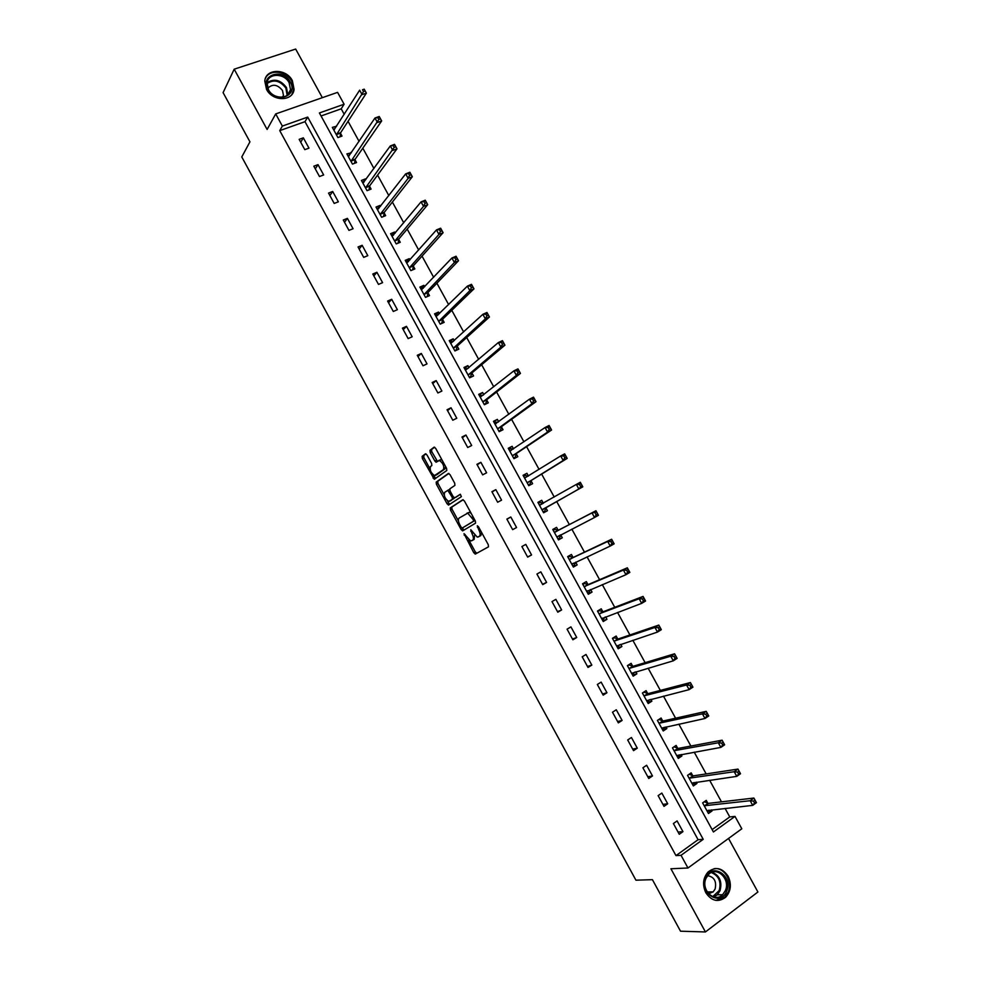 <?xml version="1.0" encoding="UTF-8"?>
<svg xmlns="http://www.w3.org/2000/svg" width="981" height="981" viewBox="0 0 981 981"><rect width="100%" height="100%" fill="white"/><g stroke="black" fill="none" stroke-linecap="round" stroke-linejoin="round"><path stroke-width="1.47" d="M464.013 533.652L473.798 552.769L475.417 554.032L488.477 546.822L488.293 544.713L478.434 526.662L477.269 525.779L478.679 529.593C480.334 532.965 480.543 535.234 479.317 536.374L477.257 537.122L470.794 529.728L471.971 533.541C473.615 536.877 473.835 539.109 472.621 540.224L470.61 540.96L464.013 533.652M266.538 89.394C272.644 101.766 292.988 101.595 294.079 89.32L292.35 80.65C286.28 68.278 265.716 68.4 264.772 80.982L266.538 89.394M705.854 892.784C711.642 901.147 718.227 902.643 725.609 897.284C730.955 891.275 731.777 884.249 728.098 876.217C722.175 867.707 715.48 866.321 708.024 872.035C702.972 878.032 702.249 884.948 705.854 892.784M426.993 454.976L425.435 453.823L422.124 456.361L422.382 458.519L434.276 479.268L446.796 470.488L446.563 468.305L435.662 448.342L434.068 447.177L429.972 450.328L430.218 452.523L434.828 460.984L436.079 462.223L439.39 460.469C443.093 463.118 444.43 466.171 443.387 469.641L434.509 475.577C430.88 472.989 429.555 469.973 430.524 466.527L431.836 465.558L431.591 463.4L426.993 454.976M282.344 126.071L275.71 113.919L337.587 92.361L344.098 104.231L319.401 112.962L713.42 831.962L735.002 816.4L741.808 828.786L687.963 868.001L681.035 855.309L703.218 839.319L307.715 117.095L282.344 126.071L279.744 130.632L675.983 855.616L681.035 855.309M687.963 868.001L670.918 868.761L705.425 931.95L680.52 931.202L652.414 879.663L635.933 880.19L241.78 156.96L249.934 141.828L223.092 92.619L234.189 69.185L267.114 129.467L275.71 113.919M450.254 507.913L450.475 510.01L461.156 529.593L462.75 530.831L475.552 523.155L475.344 521.021L464.418 500.997L462.774 499.758L450.254 507.913L451.787 507.103L452.008 509.2L458.47 521.034M447.078 503.793L436.422 484.246L436.177 482.112L448.415 473.443L450.034 474.645L454.706 483.204L454.926 485.374L449.85 488.832L450.071 490.978L453.136 496.594L454.743 497.821L460.31 494.252L461.377 496.656L448.66 505.007L447.078 503.793L448.624 502.983L447.385 500.715M322.344 97.671L295.673 49.05L234.189 69.185M705.425 931.95L757.908 891.999L728.54 838.448M675.983 855.616L698.08 839.711L304.993 121.669L279.744 130.632M682.96 831.655L677.086 820.925L673.395 823.537L679.269 834.279L682.96 831.655L678.067 832.084M667.705 803.782L661.844 793.077L658.128 795.628L664.002 806.357L667.705 803.782L662.911 804.371M652.488 775.959L646.638 765.266L642.898 767.78L648.748 778.485L652.488 775.959L647.779 776.707M637.282 748.172L631.445 737.504L627.681 739.968L633.53 750.661L637.282 748.172L632.671 749.079M622.113 720.434L616.276 709.778L612.5 712.206L618.337 722.874L622.113 720.434L617.589 721.501M606.957 692.745L601.132 682.102L597.331 684.48L603.168 695.137L606.957 692.745L602.53 693.972M591.825 665.093L586.013 654.474L582.199 656.804L588.011 667.448L591.825 665.093L587.484 666.479M576.73 637.491L570.93 626.884L567.079 629.177L572.892 639.796L576.73 637.491L572.475 639.036M561.647 609.937L555.859 599.342L551.996 601.598L557.797 612.193L561.647 609.937L557.49 611.641M546.601 582.42L540.813 571.849L536.926 574.057L542.726 584.639L546.601 582.42L542.53 584.284M531.567 554.952L525.791 544.394L521.892 546.552L527.668 557.122L531.567 554.952L527.582 556.963M516.558 527.52L510.794 516.987L506.87 519.108L512.646 529.654L516.558 527.52M501.573 500.138L495.822 489.629L491.886 491.689L497.649 502.235L501.573 500.138M486.625 472.805L480.874 462.309L476.913 464.332L482.664 474.853L486.625 472.805M471.689 445.509L465.95 435.024L461.965 437.011L467.716 447.508L471.689 445.509M456.778 418.262L451.052 407.789L447.054 409.727L452.781 420.224L456.778 418.262M441.891 391.051L436.177 380.603L432.155 382.504L437.882 392.964L441.891 391.051M427.029 363.89L421.315 353.454L417.281 355.306L422.995 365.766L427.029 363.89M412.192 336.777L406.49 326.354L402.431 328.157L408.145 338.592L412.192 336.777M397.379 309.689L391.689 299.291L387.605 301.057L393.307 311.48L397.379 309.689M382.59 282.663L376.9 272.277L372.805 274.006L378.494 284.404L382.59 282.663M367.814 255.673L362.148 245.299L358.028 246.979L363.706 257.365L367.814 255.673M353.074 228.72L347.409 218.371L343.276 220.014L348.942 230.376L353.074 228.72M338.359 201.816L332.694 191.479L328.549 193.085L334.202 203.435L338.359 201.816M323.656 174.961L318.016 164.636L313.834 166.194L319.487 176.531L323.656 174.961M308.978 148.143L303.35 137.831L299.156 139.351L304.797 149.664L308.978 148.143M712.132 829.607L729.754 816.928L725.082 808.405M721.489 801.857L709.643 780.263M706.161 773.923L694.241 752.182M690.869 746.038L678.852 724.15M675.59 718.202L663.487 696.154M660.336 690.416L648.147 668.208M645.118 662.665L632.843 640.299M629.912 634.965L617.552 612.438M614.744 607.313L602.297 584.627M599.587 579.697L587.055 556.865M584.455 552.131L571.849 529.139M569.36 524.602L556.693 501.524M554.228 497.036L541.635 474.081M539.072 469.409L526.601 446.686M523.94 441.83L511.591 419.328M508.832 414.301L496.607 392.02M493.737 386.808L481.646 364.76M478.679 359.365L466.698 337.538M463.645 331.958L451.787 310.352M448.636 304.601L436.901 283.215M433.639 277.292L422.038 256.127M418.679 250.02L407.189 229.076M403.743 222.785L392.375 202.074M388.832 195.611L377.575 175.109M373.933 168.474L362.811 148.192M359.071 141.374L348.059 121.313M344.221 114.323L341.204 108.817L321.057 115.979M707.816 803.218L706.246 800.361L702.641 802.899L708.454 813.507L712.059 810.944L711.483 809.889M692.733 775.713L691.176 772.856L687.546 775.358L693.359 785.953L696.976 783.427L696.289 782.188M677.687 748.258L676.13 745.413L672.476 747.865L678.276 758.436L681.905 755.959L681.133 754.536M662.653 720.839L661.096 718.006L657.429 720.41L663.217 730.968L666.872 728.54L665.989 726.921M647.644 693.481L646.087 690.636L642.408 693.003L648.183 703.536L651.862 701.157L650.869 699.355M632.659 666.148L631.114 663.315L627.399 665.645L633.174 676.154L636.865 673.824L635.786 671.838M617.711 638.864L616.154 636.044L612.426 638.324L618.189 648.821L621.905 646.528L620.715 644.358M602.775 611.629L601.218 608.809L597.478 611.04L603.229 621.525L606.957 619.281L605.669 616.914M587.864 584.431L586.319 581.61L582.542 583.805L588.281 594.278L592.046 592.07L590.648 589.532M572.978 557.282L571.433 554.473L567.643 556.619L573.37 567.067L577.147 564.909L575.651 562.174M558.103 530.169L556.57 527.361L552.757 529.47L558.483 539.906L562.285 537.784L560.74 534.976M543.266 503.106L541.733 500.298L537.907 502.37L543.609 512.781L547.435 510.709L545.89 507.9M528.428 476.043L526.92 473.283L523.069 475.307L528.771 485.705L532.609 483.67L531.077 480.874M513.529 448.869L512.119 446.306L508.256 448.292L513.958 458.679L517.809 456.68L516.276 453.884M498.655 421.744L497.355 419.377L493.468 421.315L499.157 431.677L503.032 429.727L501.499 426.931M483.805 394.669L482.615 392.486L478.703 394.374L484.381 404.736L488.28 402.823L486.748 400.04M468.979 367.63L467.888 365.643L463.964 367.483L469.629 377.82L473.553 375.956L472.02 373.172M454.178 340.64L453.197 338.837L449.249 340.64L454.914 350.965L458.838 349.138L457.318 346.354M439.402 313.687L438.519 312.068L434.558 313.834L440.211 324.135L444.16 322.357L442.639 319.585M424.65 286.783L423.866 285.348L419.893 287.077L425.521 297.366L429.494 295.624L427.974 292.853M409.923 259.916L409.236 258.665L405.239 260.357L410.867 270.621L414.865 268.929L413.344 266.158M395.208 233.086L394.632 232.031L390.61 233.674L396.238 243.926L400.248 242.27L398.727 239.511M380.53 206.304L380.052 205.434L376.017 207.04L381.621 217.279L385.656 215.661L384.147 212.902M365.864 179.572L365.496 178.885L361.437 180.443L367.041 190.67L371.088 189.088L369.579 186.341M351.235 152.877L346.882 153.894L352.473 164.097L356.544 162.564L355.036 159.817M336.618 126.218L332.351 127.383L337.93 137.573L342.026 136.077L340.517 133.33M341.204 108.817L344.098 104.231M729.754 816.928L735.002 816.4M698.08 839.711L703.218 839.319M304.993 121.669L307.715 117.095M712.059 810.944L707.338 811.459M696.976 783.427L692.341 784.089M681.905 755.959L677.356 756.768M666.872 728.54L662.408 729.496M651.862 701.157L647.472 702.261M636.865 673.824L632.573 675.063M621.905 646.528L617.687 647.926M606.957 619.281L602.837 620.814M592.046 592.07L587.999 593.75M577.147 564.909L573.186 566.736M562.285 537.784L558.397 539.758M510.794 516.987L506.932 519.219M541.733 500.298L537.968 502.468M495.822 489.629L492.057 492.008M526.92 473.283L523.229 475.601M480.874 462.309L477.195 464.847M512.119 446.306L508.526 448.771M465.95 435.024L462.358 437.722M497.355 419.377L493.835 421.977M451.052 407.789L447.544 410.634M482.615 392.486L479.169 395.22M436.177 380.603L432.756 383.608M467.888 365.643L464.528 368.513M421.315 353.454L417.992 356.606M453.197 338.837L449.911 341.854M406.49 326.354L403.252 329.653M438.519 312.068L435.319 315.232M391.689 299.291L388.537 302.749M423.866 285.348L420.751 288.647M376.9 272.277L373.835 275.882M409.236 258.665L406.208 262.111M362.148 245.299L359.169 249.064M394.632 232.031L391.677 235.612M347.409 218.371L344.515 222.282M380.052 205.434L377.17 209.149L378.789 208.524M332.694 191.479L329.886 195.538M365.496 178.885L362.774 182.625M318.016 164.636L315.293 168.842M350.953 152.374L348.39 156.138M303.35 137.831L300.713 142.196M336.446 125.899L334.006 129.7M474.608 535.295L474.166 539.391L471.554 540.838M481.573 532.425L480.862 535.528L478.225 536.999M468.783 539.93L475.319 551.935L476.876 553.223M463.155 499.721L451.787 507.103M462.284 528.023L464.038 530.059L462.456 530.868M461.131 527.177L462.247 528.036L473.455 521.254L473.32 519.758L467.741 513.161L459.133 518.054C457.955 519.219 458.188 521.463 459.807 524.761L461.131 527.177M475.025 520.42L462.247 528.036M471.199 513.419L469.31 512.34L466.87 513.235M444.123 494.731L437.967 483.449L436.422 484.246M448.881 473.431L437.734 481.328L437.967 483.449M456.239 497.036L460.42 494.289M444.663 492.364C443.657 495.773 444.994 498.789 448.685 501.401L452.388 499.378L452.167 497.244L447.827 490.377L444.663 492.364M450.904 500.555L449.531 501.266M454.166 497.772L451.076 500.469M449.629 489.654L447.594 490.39M448.391 490.083L449.065 489.617M448.624 502.983L449.838 504.234M436.668 474.767L435.38 475.417M445.521 466.38L444.957 468.844L436.937 474.632M442.21 460.322L440.96 459.672L438.777 460.481M434.62 447.177L431.542 449.543L431.787 451.738L437.477 461.364M433.344 474.988L435.687 478.434M425.975 453.835L423.682 455.589L423.939 457.735L429.997 468.832M707.301 811.385L708.883 810.183M706.896 810.649L752.721 805.364L750.171 800.717L753.886 798.043L708.343 803.39L704.297 801.735M753.518 801.134L754.548 802.998L756.032 801.931L755.014 800.067L753.518 801.134L750.171 800.717L704.211 805.757M756.032 801.931L756.437 802.679L752.721 805.364L754.548 802.998M753.886 798.043L755.014 800.067M705.756 877.774C711.863 861.931 733.58 875.959 726.627 891.165C720.679 907.143 698.644 893.09 705.756 877.774M725.339 890.674C730.747 879.148 716.645 865.561 708.527 874.525L706.026 878.289C700.581 889.657 714.413 903.342 722.592 894.721L725.339 890.674M707.546 875.641C714.242 876.904 716.755 881.367 715.1 889.044L713.187 891.864L708.601 893.74M715.909 900.399L724.726 897.21L728.16 892.146C733.04 881.539 724.186 866.861 714.033 868.712M290.217 81.987C298.727 96.261 275.403 104.342 267.887 89.541C259.413 75.096 282.884 67.333 290.217 81.987M268.475 89.737C273.368 99.633 289.665 99.498 290.523 89.651L289.137 82.735C284.282 72.827 267.838 72.937 267.077 82.98L268.475 89.737M267.776 88.216C272.608 83.655 277.513 84.415 282.491 90.497L283.472 95.365L282.957 97.119M291.884 94.47L293.564 90.031L291.848 81.435C286.489 70.607 268.904 68.805 265.262 78.836M692.255 783.954L694.008 782.519M691.789 783.096L736.78 776.363L734.229 771.716L737.97 769.092L693.383 775.861L689.128 774.267M737.565 772.108L738.583 773.96L740.091 772.905L739.061 771.054L737.565 772.108L734.229 771.716L689.116 778.215M740.091 772.905L740.52 773.727L736.78 776.363L738.583 773.96M737.97 769.092L739.061 771.054M677.246 756.559L679.146 754.892M676.706 755.578L720.863 747.399L718.325 742.764L722.09 740.189L678.325 748.393L673.984 746.848M721.636 743.12L722.654 744.984L724.162 743.941L723.144 742.09L721.636 743.12L718.325 742.764L674.045 750.71M724.162 743.941L724.628 744.824L720.863 747.399L722.654 744.984M722.09 740.189L723.144 742.09M662.249 729.202L664.309 727.289M657.442 720.446L658.803 719.514M661.648 728.123L704.983 718.497L702.445 713.874L706.222 711.348L663.279 720.961L658.901 719.49M705.731 714.193L706.749 716.044L708.27 715.026L707.252 713.175L705.731 714.193L702.445 713.874L658.987 723.255M708.27 715.026L708.773 715.958L704.983 718.497L706.749 716.044M706.222 711.348L707.252 713.175M647.276 701.893L649.471 699.711M642.481 693.15L643.426 692.353M646.626 700.704L689.128 689.643L686.577 685.02L690.391 682.543L648.269 693.579L643.953 692.206M689.851 685.302L690.869 687.154L692.402 686.16L691.384 684.309L689.851 685.302L686.577 685.02L643.965 695.848M692.402 686.16L692.929 687.154L689.128 689.643L690.869 687.154M690.391 682.543L691.384 684.309M632.328 674.634L634.658 672.157M627.546 665.903L629.017 664.971L627.938 665.302M631.617 673.322L673.285 660.826L670.759 656.215L674.585 653.787L633.272 666.234L629.017 664.971M674.008 656.473L675.014 658.312L676.559 657.344L675.541 655.492L674.008 656.473L670.759 656.215L628.956 668.478M676.559 657.344L677.123 658.386L673.285 660.826L675.014 658.312M674.585 653.787L675.541 655.492M617.405 647.411L619.857 644.64M612.635 638.692L614.118 637.785L612.451 638.361M616.632 645.988L657.478 632.071L654.952 627.46L658.803 625.081L618.3 638.938L614.118 637.785M658.177 627.681L659.195 629.532L660.74 628.576L659.723 626.724L658.177 627.681L654.952 627.46L613.983 641.157M660.74 628.576L661.329 629.679L657.478 632.071L659.195 629.532M658.803 625.081L659.723 626.724M602.506 620.225L605.069 617.147M597.736 611.531L599.232 610.636L597.601 611.273M601.672 618.704L641.697 603.352L639.171 598.753L643.058 596.423L603.364 611.678L599.232 610.636M642.383 598.95L643.401 600.789L644.946 599.845L643.941 598.005L642.383 598.95L639.171 598.753L599.023 613.873M644.946 599.845L645.572 601.01L641.697 603.352L643.401 600.789M643.058 596.423L643.941 598.005M587.631 593.088L589.127 592.217L590.304 589.667M582.873 584.406L584.369 583.536L582.775 584.222M586.736 591.457L625.952 574.694L623.426 570.096L627.325 567.815L588.441 584.468L584.369 583.536M626.614 570.255L627.619 572.095L629.189 571.175L628.171 569.336L626.614 570.255L623.426 570.096L584.1 586.638M629.189 571.175L629.839 572.401L625.952 574.694L627.619 572.095M627.325 567.815L628.171 569.336M572.781 566L574.29 565.142L575.54 562.236M568.036 557.331L569.532 556.472L567.974 557.22M571.825 564.247L610.219 546.074L607.705 541.487L611.629 539.256L573.542 557.306L569.532 556.472M610.869 541.61L611.874 543.449L613.444 542.542L612.438 540.715L610.869 541.61L607.705 541.487L569.188 559.44M613.444 542.542L614.143 543.83L610.219 546.074L611.874 543.449M611.629 539.256L612.438 540.715M557.956 538.949L559.464 538.103L560.801 534.817M553.21 530.292L554.719 529.446L553.186 530.255M556.938 537.085L594.523 517.502L592.009 512.928L595.945 510.733L558.667 530.169L554.719 529.446M595.148 513.014L596.154 514.853L597.736 513.97L596.73 512.143L592.009 512.928L554.302 532.291M597.736 513.97L598.459 515.307L594.523 517.502L596.154 514.853M595.945 510.733L596.73 512.143M544.676 511.113L543.155 511.947L544.676 511.113L546.196 507.435L582.8 486.834L578.839 488.979L576.337 484.418L539.44 505.178M538.41 503.29L539.93 502.48L543.449 503.143L539.624 505.215M543.511 503.155L539.648 505.215M542.076 509.973L578.839 488.979L582.052 485.436L581.046 483.608L579.464 484.467L580.47 486.294M579.464 484.467L576.337 484.418L580.298 482.272L581.046 483.608M582.052 485.436L582.8 486.834M528.416 485.068L529.899 484.173L531.371 480.383L567.177 458.409L563.192 460.506L560.691 455.944L524.602 478.115M528.367 484.982L529.899 484.173M523.633 476.349L525.166 475.54L528.367 476.067M527.238 482.897L563.192 460.506L564.798 457.796L566.393 456.95L565.387 455.135L563.793 455.969L564.798 457.796M563.793 455.969L560.691 455.944L564.676 453.86L565.387 455.135M566.393 456.95L567.177 458.409M513.701 458.225L515.148 457.269L516.558 453.381L551.58 430.021L547.57 432.081L545.068 427.532L509.789 451.088M513.615 458.053L515.148 457.269M508.894 449.433L510.427 448.648L513.271 449.053M512.413 455.871L547.57 432.081L549.164 429.347L550.758 428.513L549.765 426.698L548.158 427.52L549.164 429.347M548.158 427.52L545.068 427.532L549.078 425.484L549.765 426.698M550.758 428.513L551.58 430.021M499.01 431.419L500.42 430.401L501.781 426.416L536.006 401.695L531.972 403.706L529.482 399.157L495 424.111M498.875 431.174L500.42 430.401M494.166 422.566L498.189 422.088M497.625 428.881L531.972 403.706L533.541 400.935L535.16 400.125L534.155 398.311L532.548 399.12L533.541 400.935M532.548 399.12L529.482 399.157L533.505 397.158L534.155 398.311M535.16 400.125L536.006 401.695M484.344 404.65L485.718 403.583L487.017 399.5L520.457 373.405L516.411 375.367L513.909 370.83L480.236 397.17M484.173 404.344L485.718 403.583M479.464 395.748L483.155 395.184M482.848 401.94L516.411 375.367L517.956 372.572L519.574 371.787L518.581 369.972L516.962 370.757L517.956 372.572M516.962 370.757L513.909 370.83L517.968 368.881L518.581 369.972M519.574 371.787L520.457 373.405M470.058 377.624L472.278 372.621L504.933 345.177L500.862 347.09L498.373 342.553L465.497 370.278M469.482 377.55L471.039 376.802M464.773 368.966L468.145 368.341M468.109 375.036L500.862 347.09L502.395 344.257L504.026 343.497L503.032 341.682L501.401 342.443L502.395 344.257M501.401 342.443L498.373 342.553L502.444 340.652L503.032 341.682M504.026 343.497L504.933 345.177M455.895 350.499L457.563 345.79L489.433 316.986L485.337 318.85L482.86 314.325L450.782 343.424M454.816 350.793L456.386 350.07M450.12 342.234L453.185 341.56M453.381 348.181L485.337 318.85L486.858 315.992L488.489 315.244L487.496 313.442L485.865 314.19L486.858 315.992M485.865 314.19L482.86 314.325L486.956 312.473L487.496 313.442M488.489 315.244L489.433 316.986M441.609 323.509L442.872 318.997L473.958 288.843L469.85 290.658L467.373 286.145L436.079 316.618M440.175 324.086L441.744 323.374M435.49 315.526L438.237 314.84M438.679 321.363L469.85 290.658L471.346 287.776L472.989 287.053L471.996 285.238L470.353 285.974L471.346 287.776M470.353 285.974L467.373 286.145L471.481 284.331L471.996 285.238M472.989 287.053L473.958 288.843M420.874 288.88L423.338 288.169M427.152 296.654L428.207 292.252L458.519 260.738L454.387 262.516L451.91 258.015L421.413 289.849M424 294.582L454.387 262.516L455.858 259.609L457.514 258.898L456.521 257.096L454.865 257.807L455.858 259.609M454.865 257.807L451.91 258.015L456.042 256.237L456.521 257.096M457.514 258.898L458.519 260.738M406.281 262.258L408.464 261.559M412.596 269.885L413.565 265.544L443.093 232.693L438.936 234.422L436.471 229.922L406.759 263.116M409.347 267.85L438.936 234.422L440.395 231.479L442.063 230.793L441.07 228.99L439.414 229.677L440.395 231.479M439.414 229.677L436.471 229.922L440.628 228.193L441.07 228.99M442.063 230.793L443.093 232.693M391.726 235.698L393.626 235.011M398.053 243.178L398.948 238.886L427.704 204.686L423.522 206.366L421.057 201.878L392.13 236.433M394.718 241.167L423.522 206.366L424.969 203.41L426.637 202.736L425.656 200.933L423.976 201.608L424.969 203.41M423.976 201.608L421.057 201.878L425.239 200.198L425.656 200.933M426.637 202.736L427.704 204.686M383.522 216.519L384.344 212.264L412.327 176.727L408.133 178.358L405.668 173.882L377.526 209.799M380.113 214.508L408.133 178.358L409.555 175.378L411.235 174.716L410.254 172.926L408.574 173.576L409.555 175.378M408.574 173.576L405.668 173.882L409.874 172.251L410.254 172.926M411.235 174.716L412.327 176.727M362.663 182.674L363.988 182.159M369.015 189.897L369.776 185.679L396.986 148.818L392.768 150.412L390.315 145.936L362.945 183.202M365.533 187.911L394.178 147.383L395.87 146.758L394.877 144.967L393.197 145.593L394.178 147.383M393.197 145.593L390.315 145.936L394.534 144.342L394.877 144.967M395.87 146.758L396.986 148.818M348.157 156.224L349.211 155.832M354.533 163.324L355.22 159.143L381.67 120.945L377.427 122.49L374.975 118.027L348.39 156.641M350.965 161.338L378.825 119.449L380.518 118.836L379.537 117.046L377.832 117.659L378.825 119.449M377.832 117.659L374.975 118.027L379.218 116.494L379.537 117.046M380.518 118.836L381.67 120.945M333.687 129.823L334.496 129.529M340.064 136.788L340.689 132.643L366.379 93.134L362.112 94.63L359.659 90.166L333.859 130.13M336.422 134.814L363.485 91.564L365.19 90.963L364.209 89.173L362.504 89.774L363.485 91.564M362.504 89.774L364.209 89.173M365.19 90.963L366.379 93.134M465.166 534.571L464.16 535.111M478.458 526.711L477.416 527.263M471.738 530.684L470.721 531.224M474.166 539.391L472.621 540.224M473.001 532.99L471.971 533.541M480.862 535.528L479.317 536.374M479.721 529.041L478.679 529.593M475.319 551.935L473.798 552.769M462.689 528.771L461.156 529.593M452.008 509.2L450.475 510.01M475.012 520.42L473.455 521.254M474.363 519.207L473.32 519.758M473.014 516.754L471.971 517.306M437.734 481.328L436.177 482.112M456.312 496.999L454.743 497.821M453.945 498.569L452.388 499.378M453.197 496.705L452.167 497.244M450.144 491.101L449.114 491.628M444.957 468.844L443.387 469.641M436.398 460.187L434.828 460.984M431.787 451.738L430.218 452.523M431.542 449.543L429.972 450.328M434.583 477.244L433.026 478.029M423.939 457.735L422.382 458.519M423.682 455.589L422.124 456.361M708.478 803.378L704.873 805.928M708.024 803.304L704.419 805.855M712.157 872.207C719.76 875.616 722.372 881.809 719.993 890.773L717.258 894.795L713.616 896.965M712.709 896.659L719.171 890.576C721.476 881.723 718.852 875.714 711.299 872.55M267.114 82.686C274.202 78.235 280.652 79.866 286.489 87.579L287.801 94.826L290.523 89.651M287.126 95.378L285.9 88.143C280.149 80.601 273.846 79.081 267.016 83.581M693.383 775.861L689.766 778.374M692.942 775.799L689.324 778.301M678.325 748.393L674.683 750.857M677.883 748.331L674.241 750.796M663.279 720.961L659.612 723.377M662.849 720.912L659.183 723.328M648.269 693.579L644.578 695.946M647.84 693.542L644.161 695.909M633.272 666.234L629.569 668.564M632.855 666.209L629.152 668.539M618.3 638.938L614.584 641.218M617.895 638.925L614.167 641.206M602.432 618.14L601.745 618.545M603.364 611.678L599.612 613.922M602.959 611.678L599.207 613.922M587.742 590.746L586.81 591.298M588.441 584.468L584.676 586.663M588.048 584.48L584.284 586.675M573.395 563.229L571.898 564.087M573.542 557.306L569.753 559.452M573.149 557.331L569.372 559.477M560.666 534.878L557 536.926M558.667 530.169L554.866 532.291M545.963 507.729L542.137 509.801M546.196 507.435L542.37 509.507M531.138 480.69L527.3 482.726M531.371 480.383L527.52 482.419M516.337 453.7L512.474 455.687M516.558 453.381L512.695 455.368M511.015 450.573L509.961 451.113M501.561 426.747L497.674 428.697M501.781 426.416L497.894 428.366M495.92 423.755L495.172 424.123M486.809 399.843L482.91 401.756M487.017 399.5L483.118 401.413M472.069 372.976L468.158 374.84M472.278 372.621L468.366 374.484M457.367 346.158L453.43 347.985M457.563 345.79L453.627 347.617M442.689 319.377L438.728 321.155M442.872 318.997L438.924 320.787M428.023 292.645L424.05 294.374M428.207 292.252L424.233 293.993M413.381 265.949L409.396 267.641M413.565 265.544L409.567 267.237M398.776 239.29L394.754 240.946M398.948 238.886L394.926 240.541M384.184 212.681L380.15 214.299M384.344 212.264L380.309 213.87M369.616 186.12L365.557 187.69M369.776 185.679L365.717 187.248M355.061 159.584L351.002 161.117M355.22 159.143L351.149 160.676M340.542 133.097L336.458 134.593M340.689 132.643L336.606 134.127M476.656 553.235L475.123 554.069M469.31 512.34L467.741 513.161M449.396 489.568L447.827 490.377M449.494 504.455L448.354 505.056M440.96 459.672L439.39 460.469M436.876 461.818L436.079 462.223M435.11 478.851L434.276 479.268M708.343 803.39L704.738 805.928M717.221 897.284L715.357 897.308M713.494 896.928L717.258 894.795L722.592 894.721M713.187 891.864L707.24 891.962M283.472 95.365L282.479 97.18M693.236 775.873L689.606 778.374M678.141 748.393L674.499 750.857M663.082 720.974L659.416 723.389M648.049 693.592L644.358 695.958M633.027 666.246L629.324 668.576M618.042 638.962L614.314 641.243M603.082 611.703L599.33 613.947M588.146 584.504L584.369 586.699M573.223 557.343L569.446 559.489"/></g></svg>
